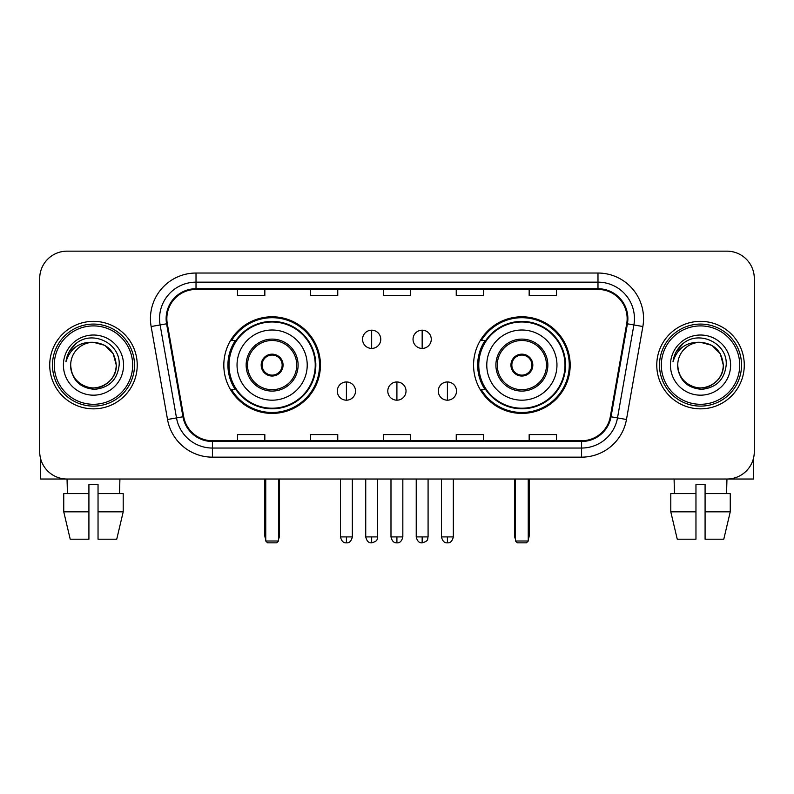 <?xml version="1.0" encoding="UTF-8"?>
<svg xmlns="http://www.w3.org/2000/svg" width="794" height="794" viewBox="0 0 794 794"><rect width="100%" height="100%" fill="white"/><g stroke="black" fill="none" stroke-linecap="round" stroke-linejoin="round"><path stroke-width="1.19" d="M473.561 365.101A48.305 48.305 0 0 0 521.876 413.406A48.305 48.305 0 0 0 570.181 365.101A48.305 48.305 0 0 0 521.876 316.786A48.305 48.305 0 0 0 473.561 365.101M223.819 365.101A48.305 48.305 0 0 0 272.124 413.406A48.305 48.305 0 0 0 320.439 365.101A48.305 48.305 0 0 0 272.124 316.786A48.305 48.305 0 0 0 223.819 365.101M235.401 389.705A44.206 44.206 0 0 1 235.401 340.487M485.154 389.705A44.206 44.206 0 0 1 485.154 340.487M39.7 278.505L39.7 451.687A27.343 27.343 0 0 0 67.043 479.03L726.957 479.03A27.343 27.343 0 0 0 754.3 451.687L754.3 278.505A27.343 27.343 0 0 0 726.957 251.162L67.043 251.162A27.343 27.343 0 0 0 39.7 278.505L39.7 451.687M49.724 365.101A43.749 43.749 0 0 0 93.474 408.85A43.749 43.749 0 0 0 137.233 365.101A43.749 43.749 0 0 0 93.474 321.352A43.749 43.749 0 0 0 49.724 365.101A43.749 43.749 0 0 0 93.474 408.85A43.749 43.749 0 0 0 137.233 365.101A43.749 43.749 0 0 0 93.474 321.352A43.749 43.749 0 0 0 49.724 365.101M656.767 365.101A43.749 43.749 0 0 0 700.526 408.85A43.749 43.749 0 0 0 744.276 365.101A43.749 43.749 0 0 0 700.526 321.352A43.749 43.749 0 0 0 656.767 365.101A43.749 43.749 0 0 0 700.526 408.85A43.749 43.749 0 0 0 744.276 365.101A43.749 43.749 0 0 0 700.526 321.352A43.749 43.749 0 0 0 656.767 365.101M166.849 318.612A29.17 29.17 0 0 1 196.019 289.443L597.981 289.443A29.17 29.17 0 0 1 626.704 323.674L610.308 416.652A29.17 29.17 0 0 1 581.585 440.749L212.415 440.749A29.17 29.17 0 0 1 183.692 416.652L167.296 323.674A29.17 29.17 0 0 1 166.849 318.612M166.125 318.612A29.894 29.894 0 0 0 166.581 323.803L182.967 416.771A29.894 29.894 0 0 0 212.415 441.484L581.585 441.484A29.894 29.894 0 0 0 611.033 416.771L627.419 323.803A29.894 29.894 0 0 0 597.981 288.718L196.019 288.718A29.894 29.894 0 0 0 166.125 318.612M151.138 326.523A45.576 45.576 0 0 1 196.019 273.037L597.981 273.037A45.576 45.576 0 0 1 642.862 326.523L626.466 419.5A45.576 45.576 0 0 1 581.585 457.155L212.415 457.155A45.576 45.576 0 0 1 167.534 419.5L151.138 326.523L160.11 324.945A36.455 36.455 0 0 1 196.019 282.158L597.981 282.158A36.455 36.455 0 0 1 633.89 324.945L617.494 417.912A36.455 36.455 0 0 1 581.585 448.044L212.415 448.044A36.455 36.455 0 0 1 176.506 417.912L160.11 324.945A36.455 36.455 0 0 1 159.564 318.612M726.957 251.162L67.043 251.162M67.44 493.62L67.043 479.03L726.957 479.03L726.56 493.62M754.3 451.687L754.3 278.505M611.033 416.771L617.494 417.912L633.89 324.945L642.862 326.523M383.323 289.443L383.323 295.616L410.677 295.616L410.677 289.443M310.414 289.443L310.414 295.616L337.758 295.616L337.758 289.443M237.495 289.443L237.495 295.616L264.839 295.616L264.839 289.443M456.242 289.443L456.242 295.616L483.586 295.616L483.586 289.443M529.161 289.443L529.161 295.616L556.505 295.616L556.505 289.443M410.677 440.749L410.677 434.576L383.323 434.576L383.323 440.749M337.758 440.749L337.758 434.576L310.414 434.576L310.414 440.749M264.839 440.749L264.839 434.576L237.495 434.576L237.495 440.749M483.586 440.749L483.586 434.576L456.242 434.576L456.242 440.749M556.505 440.749L556.505 434.576L529.161 434.576L529.161 440.749M40.613 458.694L40.613 479.03L146.344 479.03M63.748 493.62L63.748 511.842L70.219 539.195L63.748 511.842L63.748 493.62L88.918 493.62L88.918 484.499L98.039 484.499L98.039 493.62L123.209 493.62L123.209 511.842L116.738 539.195L123.209 511.842L98.039 511.842L98.039 493.62M119.914 479.03L119.517 493.62M88.918 493.62L88.918 539.195L70.219 539.195M63.748 511.842L88.918 511.842M116.738 539.195L98.039 539.195L98.039 511.842M132.667 365.101A39.194 39.194 0 0 0 93.474 325.907A39.194 39.194 0 0 0 54.28 365.101A39.194 39.194 0 0 0 93.474 404.295A39.194 39.194 0 0 0 132.667 365.101M134.494 365.101A41.02 41.02 0 0 0 93.474 324.081A41.02 41.02 0 0 0 52.464 365.101A41.02 41.02 0 0 0 93.474 406.111A41.02 41.02 0 0 0 134.494 365.101M70.686 365.101A22.788 22.788 0 0 1 93.474 342.313C107.319 343.663 114.912 351.256 116.261 365.101L113.214 353.707L104.868 345.36L93.474 342.313L104.868 345.36L113.214 353.707L116.261 365.101L113.214 353.707L104.868 345.36L93.474 342.313L104.868 345.36L113.214 353.707L116.261 365.101L113.214 353.707L104.868 345.36L93.474 342.313L104.868 345.36L113.214 353.707L116.261 365.101L113.214 353.707L104.868 345.36L93.474 342.313L104.868 345.36L113.214 353.707L116.261 365.101C117.046 381.944 96.282 393.933 82.08 384.832C74.795 380.266 70.994 373.686 70.686 365.101C71.778 379.959 79.757 388.038 94.635 389.338C109.225 387.77 117.403 379.691 119.14 365.101C120.837 343.395 92.392 329.599 76.006 343.574C70.289 348.358 66.944 354.422 65.952 361.786C70.259 348.209 79.43 341.718 93.474 342.313L104.868 345.36L113.214 353.707L116.261 365.101C117.046 381.944 96.282 393.933 82.08 384.832C74.795 380.266 70.994 373.686 70.686 365.101C69.912 381.944 90.665 393.933 104.868 384.832C112.162 380.266 115.954 373.686 116.261 365.101C115.954 373.686 112.162 380.266 104.868 384.832C90.665 393.933 69.912 381.944 70.686 365.101C70.994 373.686 74.795 380.266 82.08 384.832C96.282 393.933 117.046 381.944 116.261 365.101C117.046 381.944 96.282 393.933 82.08 384.832C74.795 380.266 70.994 373.686 70.686 365.101C70.994 373.686 74.795 380.266 82.08 384.832C96.282 393.933 117.046 381.944 116.261 365.101C115.954 373.686 112.162 380.266 104.868 384.832C90.665 393.933 69.912 381.944 70.686 365.101C69.912 381.944 90.665 393.933 104.868 384.832C112.162 380.266 115.954 373.686 116.261 365.101C117.046 381.944 96.282 393.933 82.08 384.832C74.795 380.266 70.994 373.686 70.686 365.101C69.912 381.944 90.665 393.933 104.868 384.832C112.162 380.266 115.954 373.686 116.261 365.101C117.046 381.944 96.282 393.933 82.08 384.832C74.795 380.266 70.994 373.686 70.686 365.101C70.994 373.686 74.795 380.266 82.08 384.832C96.282 393.933 117.046 381.944 116.261 365.101C117.175 382.787 94.436 394.539 80.561 383.869M63.401 365.101A30.083 30.083 0 0 0 93.474 395.174A30.083 30.083 0 0 0 123.556 365.101A30.083 30.083 0 0 0 93.474 335.018A30.083 30.083 0 0 0 63.401 365.101M75.996 343.584L69.276 351.573M68.86 352.347L69.465 351.246L68.86 352.347M237.039 365.101A35.095 35.095 0 0 1 272.124 330.006A35.095 35.095 0 0 1 307.218 365.101A35.095 35.095 0 0 1 272.124 400.186A35.095 35.095 0 0 1 237.039 365.101A35.095 35.095 0 0 0 272.124 400.186A35.095 35.095 0 0 0 307.218 365.101M247.52 365.101A24.614 24.614 0 0 0 272.124 389.705A24.614 24.614 0 0 0 296.738 365.101A24.614 24.614 0 0 0 272.124 340.487A24.614 24.614 0 0 0 247.52 365.101M235.957 340.487A43.749 43.749 0 0 0 235.957 389.705M315.238 365.101A43.114 43.114 0 0 0 272.124 321.987A43.114 43.114 0 0 0 229.009 365.101A43.114 43.114 0 0 0 272.124 408.215A43.114 43.114 0 0 0 315.238 365.101M261.186 365.101A10.937 10.937 0 0 0 272.124 376.038A10.937 10.937 0 0 0 283.061 365.101A10.937 10.937 0 0 0 272.124 354.164A10.937 10.937 0 0 0 261.186 365.101M319.525 365.101A47.402 47.402 0 0 1 231.62 389.705L236.017 389.705A43.7 43.7 0 0 0 301.045 397.863A43.7 43.7 0 0 0 301.045 332.329A43.7 43.7 0 0 0 236.017 340.487L231.62 340.487A47.402 47.402 0 0 1 319.525 365.101M261.534 362.362L261.911 362.362A10.58 10.58 0 0 1 282.346 362.362L281.771 362.362A10.024 10.024 0 0 1 272.124 375.125A10.024 10.024 0 0 1 262.477 362.362A10.024 10.024 0 0 1 281.771 362.362L282.714 362.362M261.911 362.362L262.477 362.362L261.911 362.362M282.714 367.83L282.346 367.83A10.58 10.58 0 0 1 261.911 367.83L261.534 367.83M282.346 367.83L281.771 367.83L282.346 367.83M265.752 479.03L265.752 541.012L278.505 541.012L278.505 479.03M265.752 541.012L267.568 542.838L276.689 542.838L278.505 541.012M486.782 365.101A35.095 35.095 0 0 1 521.876 330.006A35.095 35.095 0 0 1 556.961 365.101A35.095 35.095 0 0 1 521.876 400.186A35.095 35.095 0 0 1 486.782 365.101A35.095 35.095 0 0 0 521.876 400.186A35.095 35.095 0 0 0 556.961 365.101M497.262 365.101A24.614 24.614 0 0 0 521.876 389.705A24.614 24.614 0 0 0 546.48 365.101A24.614 24.614 0 0 0 521.876 340.487A24.614 24.614 0 0 0 497.262 365.101M485.7 340.487A43.749 43.749 0 0 0 485.7 389.705M564.991 365.101A43.114 43.114 0 0 0 521.876 321.987A43.114 43.114 0 0 0 478.762 365.101A43.114 43.114 0 0 0 521.876 408.215A43.114 43.114 0 0 0 564.991 365.101M510.939 365.101A10.937 10.937 0 0 0 521.876 376.038A10.937 10.937 0 0 0 532.814 365.101A10.937 10.937 0 0 0 521.876 354.164A10.937 10.937 0 0 0 510.939 365.101M569.268 365.101A47.402 47.402 0 0 1 481.363 389.705L485.759 389.705A43.7 43.7 0 0 0 550.788 397.863A43.7 43.7 0 0 0 550.788 332.329A43.7 43.7 0 0 0 485.759 340.487L481.363 340.487A47.402 47.402 0 0 1 569.268 365.101M511.286 362.362L511.654 362.362A10.58 10.58 0 0 1 532.089 362.362L531.523 362.362A10.024 10.024 0 0 1 521.876 375.125A10.024 10.024 0 0 1 512.229 362.362A10.024 10.024 0 0 1 531.523 362.362L532.466 362.362M511.654 362.362L512.229 362.362L511.654 362.362M532.466 367.83L532.089 367.83A10.58 10.58 0 0 1 511.654 367.83L511.286 367.83M532.089 367.83L531.523 367.83L532.089 367.83M515.495 479.03L515.495 541.012L528.248 541.012L528.248 479.03M515.495 541.012L517.311 542.838L526.432 542.838L528.248 541.012M371.661 330.185A9.111 9.111 0 0 0 362.55 339.306A9.111 9.111 0 0 0 371.661 348.417A9.111 9.111 0 0 0 380.773 339.306A9.111 9.111 0 0 0 371.661 330.185L371.661 348.417A9.111 9.111 0 0 0 380.773 339.306A9.111 9.111 0 0 0 371.661 330.185M422.16 330.185A9.111 9.111 0 0 0 413.039 339.306A9.111 9.111 0 0 0 422.16 348.417A9.111 9.111 0 0 0 431.271 339.306A9.111 9.111 0 0 0 422.16 330.185L422.16 348.417A9.111 9.111 0 0 0 431.271 339.306A9.111 9.111 0 0 0 422.16 330.185M346.412 381.964A9.111 9.111 0 0 0 337.301 391.075A9.111 9.111 0 0 0 346.412 400.186A9.111 9.111 0 0 0 355.523 391.075A9.111 9.111 0 0 0 346.412 381.964L346.412 400.186A9.111 9.111 0 0 0 355.523 391.075A9.111 9.111 0 0 0 346.412 381.964M396.911 381.964A9.111 9.111 0 0 0 387.79 391.075A9.111 9.111 0 0 0 396.911 400.186A9.111 9.111 0 0 0 406.022 391.075A9.111 9.111 0 0 0 396.911 381.964L396.911 400.186A9.111 9.111 0 0 0 406.022 391.075A9.111 9.111 0 0 0 396.911 381.964M447.409 381.964A9.111 9.111 0 0 0 438.288 391.075A9.111 9.111 0 0 0 447.409 400.186A9.111 9.111 0 0 0 456.52 391.075A9.111 9.111 0 0 0 447.409 381.964L447.409 400.186A9.111 9.111 0 0 0 456.52 391.075A9.111 9.111 0 0 0 447.409 381.964M753.387 458.694L753.387 479.03L647.656 479.03M695.961 493.62L695.961 511.842L670.791 511.842L677.262 539.195L670.791 511.842L670.791 493.62L695.961 493.62L695.961 484.499L705.082 484.499L705.082 493.62L730.252 493.62L730.252 511.842L723.781 539.195L730.252 511.842L705.082 511.842L705.082 493.62L705.082 539.195L723.781 539.195M695.961 511.842L695.961 539.195L677.262 539.195M674.086 479.03L674.483 493.62M739.72 365.101A39.194 39.194 0 0 0 700.526 325.907A39.194 39.194 0 0 0 661.333 365.101A39.194 39.194 0 0 0 700.526 404.295A39.194 39.194 0 0 0 739.72 365.101M741.536 365.101A41.02 41.02 0 0 0 700.526 324.081A41.02 41.02 0 0 0 659.506 365.101A41.02 41.02 0 0 0 700.526 406.111A41.02 41.02 0 0 0 741.536 365.101M723.314 365.101C721.954 351.256 714.362 343.663 700.526 342.313L711.92 345.36L720.257 353.707L723.314 365.101L720.257 353.707L711.92 345.36L700.526 342.313L711.92 345.36L720.257 353.707L723.314 365.101L720.257 353.707L711.92 345.36L700.526 342.313L711.92 345.36L720.257 353.707L723.314 365.101L720.257 353.707L711.92 345.36L700.526 342.313L711.92 345.36L720.257 353.707L723.314 365.101C724.088 381.944 703.335 393.933 689.132 384.832C681.838 380.266 678.046 373.686 677.739 365.101C678.83 379.959 686.81 388.038 701.678 389.338C716.277 387.77 724.446 379.691 726.192 365.101C727.88 343.395 699.445 329.599 683.048 343.574C677.332 348.358 673.987 354.422 673.004 361.786C677.302 348.209 686.473 341.718 700.526 342.313L711.92 345.36L720.257 353.707L723.314 365.101C724.088 381.944 703.335 393.933 689.132 384.832C681.838 380.266 678.046 373.686 677.739 365.101C676.954 381.944 697.718 393.933 711.92 384.832C719.205 380.266 723.006 373.686 723.314 365.101C724.088 381.944 703.335 393.933 689.132 384.832C681.838 380.266 678.046 373.686 677.739 365.101C678.046 373.686 681.838 380.266 689.132 384.832C703.335 393.933 724.088 381.944 723.314 365.101C724.088 381.944 703.335 393.933 689.132 384.832C681.838 380.266 678.046 373.686 677.739 365.101C676.954 381.944 697.718 393.933 711.92 384.832C719.205 380.266 723.006 373.686 723.314 365.101C723.006 373.686 719.205 380.266 711.92 384.832C697.718 393.933 676.954 381.944 677.739 365.101C678.046 373.686 681.838 380.266 689.132 384.832C703.335 393.933 724.088 381.944 723.314 365.101C723.006 373.686 719.205 380.266 711.92 384.832C697.718 393.933 676.954 381.944 677.739 365.101C678.046 373.686 681.838 380.266 689.132 384.832C703.335 393.933 724.088 381.944 723.314 365.101C724.088 381.944 703.335 393.933 689.132 384.832C681.838 380.266 678.046 373.686 677.739 365.101A22.788 22.788 0 0 1 700.526 342.313L711.92 345.36L720.257 353.707L723.314 365.101C724.227 382.787 701.479 394.539 687.604 383.869M670.444 365.101A30.083 30.083 0 0 0 700.526 395.174A30.083 30.083 0 0 0 730.599 365.101A30.083 30.083 0 0 0 700.526 335.018A30.083 30.083 0 0 0 670.444 365.101M683.039 343.584L676.319 351.573M675.912 352.347L676.508 351.246L675.912 352.347M597.981 273.037L597.981 288.718M160.11 324.945L166.581 323.803M212.415 457.155L212.415 441.484M581.585 441.484L581.585 457.155M167.534 419.5L182.967 416.771M627.419 323.803L633.89 324.945M196.019 273.037L196.019 288.718M617.494 417.912L626.466 419.5M298.107 365.101A25.974 25.974 0 0 0 272.124 339.117A25.974 25.974 0 0 0 246.15 365.101A25.974 25.974 0 0 0 272.124 391.075A25.974 25.974 0 0 0 298.107 365.101M264.839 479.03L264.839 535.543L265.752 535.543M278.505 535.543L279.419 535.543L279.419 479.03M547.85 365.101A25.974 25.974 0 0 0 521.876 339.117A25.974 25.974 0 0 0 495.893 365.101A25.974 25.974 0 0 0 521.876 391.075A25.974 25.974 0 0 0 547.85 365.101M514.581 479.03L514.581 535.543L515.495 535.543M528.248 535.543L529.161 535.543L529.161 479.03M371.661 536.913L365.736 536.913C366.768 541.141 368.744 543.116 371.661 542.838L371.661 536.913L377.587 536.913L377.587 479.03M422.16 536.913L416.235 536.913C417.267 541.141 419.242 543.116 422.16 542.838L422.16 536.913L428.085 536.913L428.085 479.03M346.412 536.913L340.487 536.913C341.519 541.141 343.494 543.116 346.412 542.838L346.412 536.913L352.338 536.913L352.338 479.03M396.911 536.913L390.985 536.913C392.018 541.141 393.993 543.116 396.911 542.838L396.911 536.913L402.836 536.913L402.836 479.03M447.409 536.913L441.484 536.913C442.516 541.141 444.491 543.116 447.409 542.838L447.409 536.913L453.334 536.913L453.334 479.03M264.839 535.543A7.295 7.295 0 0 0 265.752 539.076M278.505 539.076A7.295 7.295 0 0 0 279.419 535.543M514.581 535.543A7.295 7.295 0 0 0 515.495 539.076M528.248 539.076A7.295 7.295 0 0 0 529.161 535.543M365.736 536.913L365.736 479.03M377.587 536.913C376.753 538.749 378.847 540.833 371.661 542.838M416.235 536.913L416.235 479.03M428.085 536.913C427.241 538.749 429.346 540.833 422.16 542.838M340.487 536.913L340.487 479.03M352.338 536.913C351.305 541.141 349.33 543.116 346.412 542.838M390.985 536.913L390.985 479.03M402.836 536.913C401.804 541.141 399.829 543.116 396.911 542.838M441.484 536.913L441.484 479.03M453.334 536.913C452.292 541.141 450.317 543.116 447.409 542.838"/></g></svg>
